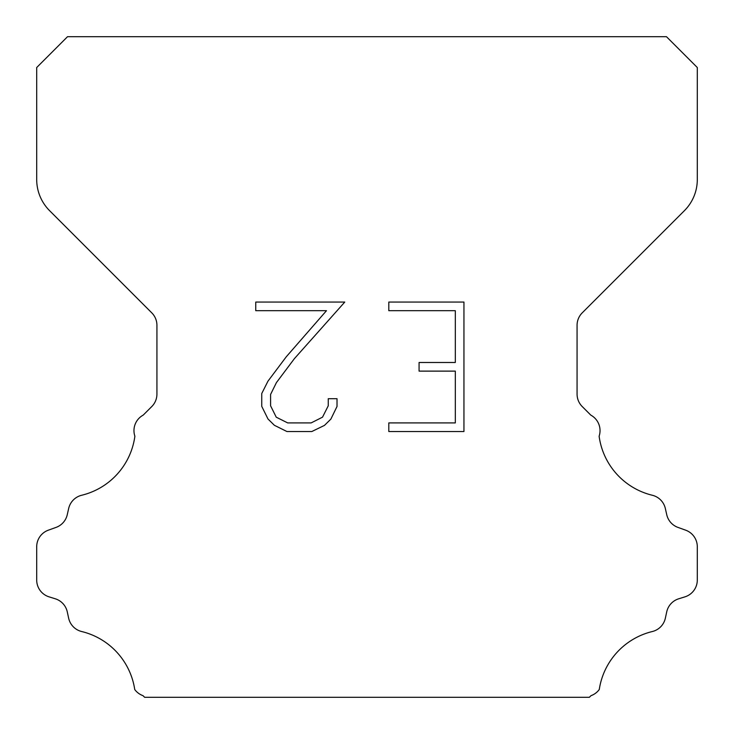 <?xml version="1.0" encoding="UTF-8"?>
<svg xmlns="http://www.w3.org/2000/svg" width="734" height="734" viewBox="0 0 734 734"><rect width="100%" height="100%" fill="white"/><g stroke="black" fill="none" stroke-linecap="round" stroke-linejoin="round"><path stroke-width="1.1" d="M455.319 422.912L455.319 371.12L419.077 371.12L419.077 362.486L455.319 362.486L455.319 310.693L388.809 310.693L388.809 302.059L463.952 302.059L463.952 431.537L388.809 431.537L388.809 422.912L455.319 422.912M337.016 398.709L337.016 406.471L330.86 419.114L324.456 425.399L311.812 431.537L286.948 431.537L274.388 425.298L267.983 418.976L261.744 406.342L261.744 393.525L267.983 381.139L286.269 356.779L326.483 310.693L255.753 310.693L255.753 302.059L344.769 302.059L294.362 358.687L276.406 382.625L270.589 394.433L270.589 405.801L276.241 417.187L287.7 422.912L311.143 422.912L322.52 417.169L328.254 405.801L328.254 398.709L337.016 398.709M67.528 36.7L666.472 36.7L697.3 67.528L697.3 179.536A44.04 44.04 0 0 1 684.4 210.676L582.227 312.849A17.616 17.616 0 0 0 577.071 325.309L577.071 394.103A17.616 17.616 0 0 0 582.227 406.553L590.797 415.114A17.616 17.616 0 0 1 599.118 436.216A70.464 70.464 0 0 0 652.315 495.257A17.616 17.616 0 0 1 665.334 508.488L666.747 514.717A17.616 17.616 0 0 0 677.95 527.397L685.657 530.177A17.616 17.616 0 0 1 697.3 546.747L697.3 580.043A17.616 17.616 0 0 1 684.914 596.861L678.702 598.797A17.616 17.616 0 0 0 666.711 611.917L665.371 618.12A17.616 17.616 0 0 1 652.306 631.534A70.464 70.464 0 0 0 599.265 689.52A17.616 17.616 0 0 1 590.989 695.667L589.356 697.3L144.644 697.3L143.011 695.667A17.616 17.616 0 0 1 134.735 689.52A70.464 70.464 0 0 0 81.694 631.534A17.616 17.616 0 0 1 68.629 618.12L67.289 611.917A17.616 17.616 0 0 0 55.298 598.797L49.086 596.861A17.616 17.616 0 0 1 36.7 580.043L36.7 546.747A17.616 17.616 0 0 1 48.343 530.177L56.05 527.397A17.616 17.616 0 0 0 67.253 514.717L68.666 508.488A17.616 17.616 0 0 1 81.685 495.257A70.464 70.464 0 0 0 134.882 436.216A17.616 17.616 0 0 1 143.203 415.114L151.773 406.553A17.616 17.616 0 0 0 156.929 394.103L156.929 325.309A17.616 17.616 0 0 0 151.773 312.849L49.6 210.676A44.04 44.04 0 0 1 36.7 179.536L36.7 67.528L67.528 36.7"/></g></svg>

